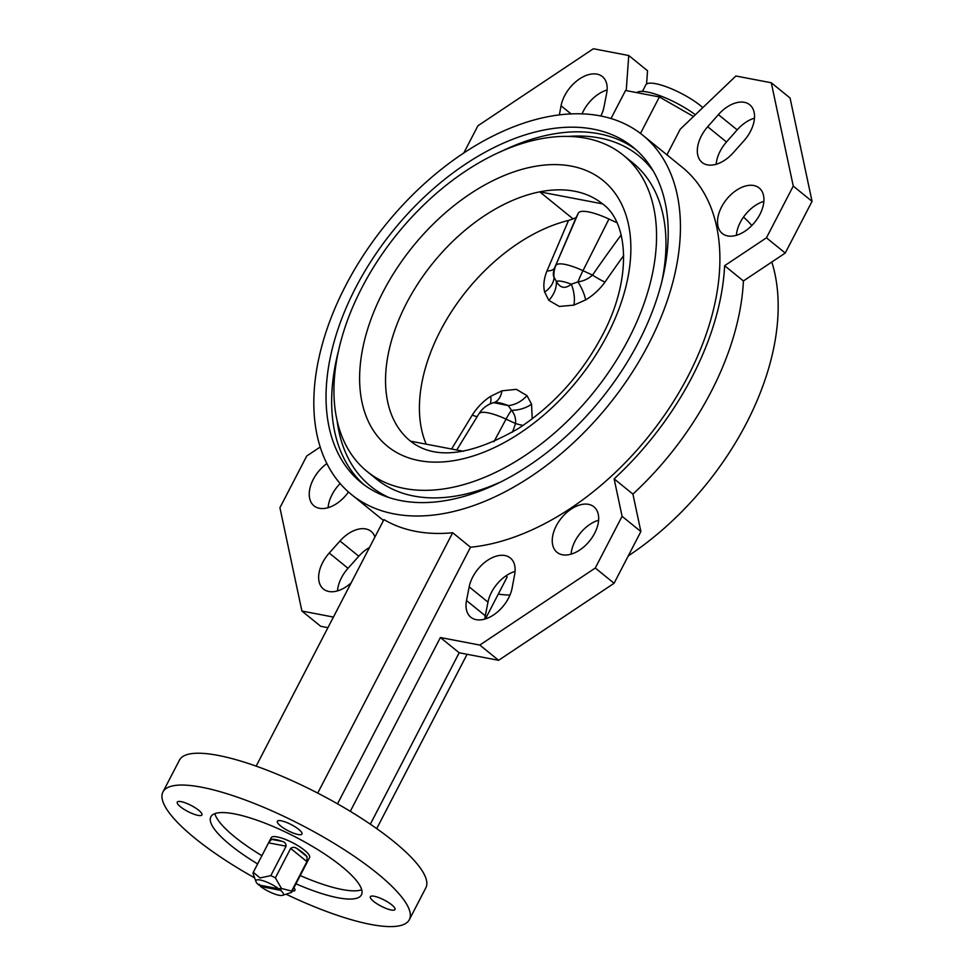 <?xml version="1.0" encoding="UTF-8"?>
<svg xmlns="http://www.w3.org/2000/svg" width="975" height="975" viewBox="0 0 975 975"><rect width="100%" height="100%" fill="white"/><g stroke="black" fill="none" stroke-linecap="round" stroke-linejoin="round"><path stroke-width="1.46" d="M623.683 255.584A1572.59 1522.877 -17.9 0 0 604.987 282.092C599.564 289.526 593.105 295.474 585.609 299.91L573.897 305.126L559.297 306.455L548.84 300.337L544.659 292.073C543.075 285.894 543.843 278.862 546.951 270.989A24.667 9.36 -156.8 0 0 554.629 267.857C553.13 272.183 552.935 275.34 554.068 277.314L556.359 281.348C560.138 288.21 565.122 289.161 571.289 284.2L577.968 281.885C583.379 281.178 588.23 278.911 592.52 275.096A1588.238 1538.038 162.1 0 1 621.148 234.963M463.43 451.291L410.512 441.163A152.636 94.599 129 0 1 410.365 441.053A152.636 94.599 129 0 1 406.453 303.383A152.636 94.599 129 0 1 539.736 191.856L602.538 203.86A152.636 94.599 -51 0 0 539.736 191.856L573.068 218.887L576.103 217.608L578.309 213.172A36.355 9.007 27.4 0 1 588.449 211.892A36.355 9.007 27.4 0 1 608.948 219.034L616.919 222.714M477.25 416.544A24.667 2.718 31.4 0 1 472.278 415.033C477.287 407.258 483.393 401.03 490.596 396.362L501.942 390.829L516.336 389.342L526.987 395.618L531.558 404.186L532.216 418.848M306.918 861.632L290.635 848.421C292.768 846.873 294.986 846.995 297.29 848.798L307.052 856.72L306.918 861.632L291.647 891.065A21.584 5.35 27.4 0 1 291.562 892.271L309.575 857.525A21.584 5.35 -152.6 0 0 299.24 846.507A21.584 5.35 -152.6 0 0 277.253 836.928A21.584 5.35 -152.6 0 0 271.245 837.659L253.232 872.406A21.584 5.35 27.4 0 1 253.305 872.284L259.996 877.939L270.818 875.635A21.584 5.35 27.4 0 1 275.377 877.866L281.446 888.444L278.765 888.81L258.643 884.959A15.417 3.815 -152.6 0 1 255.962 881.656L253.134 873.612A21.584 5.35 27.4 0 1 253.232 872.406M282.067 841.34A21.584 5.35 -152.6 0 0 275.876 839.572A21.584 5.35 -152.6 0 0 271.562 839.341L282.067 841.34C284.761 841.986 286.102 843.607 286.077 846.19L270.818 875.635M290.635 848.421L275.377 877.866M307.052 856.72A21.584 5.35 -152.6 0 0 297.29 848.798M291.562 892.271A21.584 5.35 27.4 0 1 291.488 892.405L282.433 895.379A15.417 3.815 -152.6 0 0 280.642 890.333L281.446 888.444L291.647 891.065M278.765 888.81A15.417 3.815 -152.6 0 0 260.252 880.023A15.417 3.815 -152.6 0 0 255.962 881.656M642.44 91.406L645.803 84.91A35.466 8.787 27.4 0 1 655.675 83.704A35.466 8.787 27.4 0 1 702.817 107.616M636.797 92.625A40.085 9.933 27.4 0 1 647.351 92.016A40.085 9.933 27.4 0 1 695.346 114.745M348.477 491.985A29.299 18.159 129 0 1 313.999 505.842A29.299 18.159 129 0 1 313.255 479.42A29.299 18.159 129 0 1 326.844 463.564M328.1 507.67A29.299 18.159 129 0 1 332.048 494.666A29.299 18.159 129 0 1 340.141 483.551M351.134 582.892A29.372 18.208 129 0 1 323.42 589.034A29.372 18.208 129 0 1 322.664 562.538A29.372 18.208 129 0 1 329.233 553.044L339.995 540.991A29.299 18.159 129 0 1 371.109 531.387A29.299 18.159 129 0 1 374.936 536.981M337.496 590.887A29.372 18.208 129 0 1 341.457 577.785A29.372 18.208 129 0 1 348.026 568.291L329.233 553.044M559.345 115.001L561.064 105.8A29.372 18.208 129 0 1 564.635 95.733A29.372 18.208 129 0 1 602.392 76.598A29.372 18.208 129 0 1 606.669 93.259L604 106.921A29.299 18.159 129 0 1 600.819 116.074M582.038 113.953A29.372 18.208 129 0 1 583.428 110.979A29.372 18.208 129 0 1 607.108 89.993M556.25 525.878A29.299 18.159 129 0 1 593.909 506.805A29.299 18.159 129 0 1 594.665 533.227A29.299 18.159 129 0 1 557.005 552.301A29.299 18.159 129 0 1 556.25 525.878M571.094 554.141A29.299 18.159 129 0 1 575.043 541.125A29.299 18.159 129 0 1 598.613 520.211M469.182 586.889A29.299 18.159 129 0 1 472.692 577.09A29.299 18.159 129 0 1 510.352 558.005A29.299 18.159 129 0 1 514.666 574.397L512.119 588.023A29.372 18.208 129 0 1 494.52 614.274A29.372 18.208 129 0 1 470.791 617.212A29.372 18.208 129 0 1 466.513 600.551L469.182 586.889L487.975 602.136A29.299 18.159 129 0 1 491.485 592.337A29.299 18.159 129 0 1 515.056 571.423M721.524 207.053A29.299 18.159 129 0 1 759.184 187.98A29.299 18.159 129 0 1 759.927 214.39A29.299 18.159 129 0 1 722.268 233.476A29.299 18.159 129 0 1 721.524 207.053M736.369 235.304A29.299 18.159 129 0 1 740.318 222.3A29.299 18.159 129 0 1 763.876 201.386M733.188 152.819A29.299 18.159 129 0 1 702.073 162.435A29.299 18.159 129 0 1 701.33 136.012A29.299 18.159 129 0 1 707.692 126.75L718.392 114.623A29.372 18.208 129 0 1 749.763 104.788A29.372 18.208 129 0 1 743.949 140.766L733.188 152.819M716.174 164.263A29.299 18.159 129 0 1 720.123 151.259A29.299 18.159 129 0 1 726.485 141.997L737.185 129.87A29.372 18.208 129 0 1 754.479 118.17M295.961 883.789A84.801 21.011 -152.6 0 0 337.825 897.743A84.801 21.011 -152.6 0 0 361.433 894.843A84.801 21.011 -152.6 0 0 320.836 851.553A84.801 21.011 -152.6 0 0 234.463 813.893A84.801 21.011 -152.6 0 0 210.856 816.794A84.801 21.011 -152.6 0 0 257.632 863.923M214.841 813.65A84.801 21.011 -152.6 0 0 261.897 855.697M300.227 875.562A84.801 21.011 -152.6 0 0 342.091 889.517A84.801 21.011 -152.6 0 0 361.713 889.773M181.143 801.657A13.882 3.437 -152.6 0 0 177.279 802.132A13.882 3.437 -152.6 0 0 183.922 809.226A13.882 3.437 -152.6 0 0 198.059 815.38A13.882 3.437 -152.6 0 0 201.923 814.905A13.882 3.437 -152.6 0 0 195.28 807.824A13.882 3.437 -152.6 0 0 181.143 801.657M374.229 896.257A13.882 3.437 -152.6 0 0 370.366 896.732A13.882 3.437 -152.6 0 0 377.008 903.813A13.882 3.437 -152.6 0 0 391.146 909.98A13.882 3.437 -152.6 0 0 395.009 909.504A13.882 3.437 -152.6 0 0 388.367 902.423A13.882 3.437 -152.6 0 0 374.229 896.257M281.202 820.792A13.882 3.437 -152.6 0 0 277.339 821.267A13.882 3.437 -152.6 0 0 283.981 828.348A13.882 3.437 -152.6 0 0 298.118 834.515A13.882 3.437 -152.6 0 0 301.982 834.039A13.882 3.437 -152.6 0 0 295.34 826.958A13.882 3.437 -152.6 0 0 281.202 820.792M286.284 894.294A138.767 34.369 -152.6 0 0 370.707 924.422A138.767 34.369 -152.6 0 0 409.342 919.681L425.831 887.847A138.767 34.369 -152.6 0 0 359.422 817.013A138.767 34.369 -152.6 0 0 218.071 755.393A138.767 34.369 -152.6 0 0 179.449 760.134L162.947 791.956A138.767 34.369 -152.6 0 0 254.633 877.878M409.342 919.681A138.767 34.369 -152.6 0 0 342.92 848.847A138.767 34.369 -152.6 0 0 201.569 787.215A138.767 34.369 -152.6 0 0 162.947 791.956M355.619 287.832A215.853 133.782 129 0 1 633.116 147.262A215.853 133.782 129 0 1 638.637 341.945A215.853 133.782 129 0 1 361.14 482.515A215.853 133.782 129 0 1 355.619 287.832M628.668 338.873A203.519 126.141 129 0 1 367.027 471.413A203.519 126.141 129 0 1 361.822 287.857A203.519 126.141 129 0 1 623.464 155.317A203.519 126.141 129 0 1 628.668 338.873M499.614 482.418A203.519 126.141 129 0 1 376.423 479.042L367.027 471.413M771.81 262.019A231.27 143.337 129 0 1 746.46 423.162A231.27 143.337 129 0 1 628.253 555.921M509.937 595.103A231.27 143.337 129 0 1 498.262 594.141M485.44 618.893L507.171 576.956L505.879 575.908M648.741 343.883A231.27 143.337 129 0 1 351.427 494.496A231.27 143.337 129 0 1 345.516 285.894A231.27 143.337 129 0 1 642.83 135.281A231.27 143.337 129 0 1 648.741 343.883M256.157 766.131L383.943 519.602A231.27 143.337 -51 0 0 452.68 532.74L317.716 793.089M642.83 135.281L682.293 167.298A231.27 143.337 129 0 1 688.204 375.899A231.27 143.337 129 0 1 470.523 547.231L452.68 532.74M410.365 441.053C434.399 460.212 470.425 456.02 518.432 428.476C553.593 405.368 581.551 374.363 602.294 335.449C632.665 278.533 628.351 222.154 602.684 203.97A152.636 94.599 129 0 0 602.538 203.86L602.806 204.08M573.068 218.887L568.535 220.447A152.636 94.599 129 0 0 450.584 313.085A152.636 94.599 129 0 0 426.185 444.161M467.086 654.286L376.716 828.628M610.972 118.597L625.548 90.48L659.392 96.952L693.505 116.512M470.523 547.231L337.521 803.827M743.498 217.072A231.27 143.337 129 0 1 751.835 225.505M623.464 155.317L632.86 162.935A203.519 126.141 129 0 1 661.562 282.774M292.207 891.016A13.882 3.437 -152.6 0 0 294.95 890.37A13.882 3.437 -152.6 0 0 293.902 887.762M640.477 133.453L659.392 96.952M370.329 824.192L459.176 652.775L498.603 660.307L614.079 583.269L640.88 531.546L632.921 494.118A237.437 147.164 -51 0 0 743.413 280.958L785.241 253.061L812.053 201.337L790.067 98.012L771.274 82.765L735.893 76.001L680.233 129.2L666.937 154.842M320.166 447.038L306.735 456.008L279.923 507.719L301.909 611.045L320.702 626.291L327.929 627.668M463.722 153.136L477.896 125.787L593.373 48.75L628.753 55.514L647.546 70.761L646.583 84.045M348.026 568.291L358.788 556.237A29.299 18.159 129 0 1 369.476 547.499M628.753 55.514L626.218 90.602M301.909 611.045L333.413 617.065M487.975 602.136L485.306 615.798L466.513 600.551M484.867 619.064A29.372 18.208 129 0 1 485.306 615.798M459.176 652.775L440.383 637.528L350.293 811.334M440.383 637.528L479.81 645.06L595.286 568.023L622.087 516.311L614.128 478.871A237.437 147.164 -51 0 0 724.62 265.712L766.447 237.815L793.26 186.091L771.274 82.765M812.053 201.337L793.26 186.091M785.241 253.061L766.447 237.815M743.413 280.958L724.62 265.712M632.921 494.118L614.128 478.871M640.88 531.546L622.087 516.311M614.079 583.269L595.286 568.023M498.603 660.307L479.81 645.06M259.216 884.191L260.532 886.482L280.642 890.333M260.532 886.482A15.417 3.815 -152.6 0 0 282.433 895.379M286.077 846.19L268.564 842.839L271.562 839.341M268.564 842.839L253.305 872.284M512.497 432.132A1588.238 1483.158 177.7 0 1 515.568 423.54A24.667 8.251 -160.2 0 0 523.087 425.405M604.987 282.092A24.667 3.827 34.6 0 1 592.52 275.096L582.989 270.684L608.948 219.034M531.558 404.186A24.667 17.111 165.3 0 1 511.424 410.256A24.667 4.241 114.8 0 0 506.049 419.128L515.568 423.54C515.982 418.324 514.593 413.888 511.424 410.256L508.353 405.6L493.716 402.651A25.094 6.216 27.4 0 1 499.237 402.821A25.094 6.216 27.4 0 1 508.353 405.6A24.667 19.037 137.4 0 0 526.987 395.618M494.093 402.553A24.667 14.601 72.8 0 0 501.942 390.829M489.901 404.064A24.667 9.494 56.1 0 0 490.596 396.362M585.609 299.91A24.667 8.69 58.5 0 0 577.968 281.885A24.667 4.241 114.8 0 1 582.989 270.684A32.26 7.995 27.4 0 0 564.805 264.359A32.26 7.995 27.4 0 0 555.811 265.493A24.667 23.9 26.5 0 0 554.068 277.314A24.667 17.916 167.3 0 1 544.659 292.073M573.897 305.126A24.667 14.125 74.2 0 0 571.289 284.2A25.094 6.216 -152.6 0 0 562.161 281.422A25.094 6.216 -152.6 0 0 556.359 281.348A24.667 19.512 137.7 0 1 548.84 300.337M493.959 441.724L506.049 419.128A32.26 7.995 -152.6 0 0 487.853 412.803A32.26 7.995 -152.6 0 0 478.944 413.778A32.26 7.995 -152.6 0 0 478.859 413.936M493.435 402.748A25.094 6.216 27.4 0 1 493.716 402.651C487.415 404.491 482.491 408.208 478.944 413.778L456.727 450.011M576.103 217.608A1588.238 21.304 113.5 0 1 554.629 267.857L578.309 213.172M571.179 114.002L561.064 105.8M500.273 151.929A215.853 133.782 129 0 1 635.883 149.614M567.816 136.476A212.769 131.869 129 0 1 653.518 171.417M607.437 334.815A171.137 106.068 129 0 1 418.945 460.566A171.137 106.068 129 0 1 383.053 291.915A171.137 106.068 129 0 1 571.545 166.164A171.137 106.068 129 0 1 607.437 334.815M388.988 497.506A212.769 131.869 129 0 1 337.131 420.859M364.016 484.746A215.853 133.782 129 0 1 338.325 351.573M737.185 129.87L718.392 114.623M726.485 141.997L707.692 126.75M358.788 556.237L339.995 540.991M546.951 270.989A1572.59 21.097 -66.5 0 0 568.535 220.447M451.583 449.024A1572.59 33.26 -58.8 0 1 472.278 415.033M351.427 494.496L383.48 520.492M494.605 402.407L493.85 402.626"/></g></svg>
